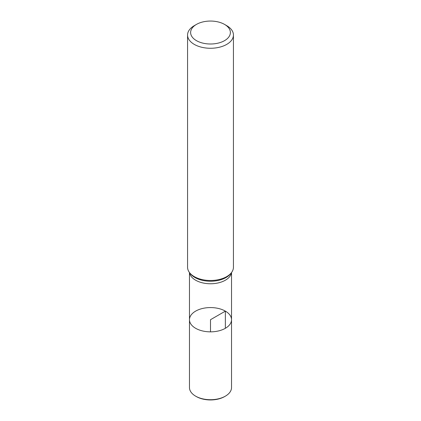 <?xml version="1.0" encoding="UTF-8"?>
<svg xmlns="http://www.w3.org/2000/svg" width="421" height="421" viewBox="0 0 421 421"><rect width="100%" height="100%" fill="white"/><g stroke="black" fill="none" stroke-linecap="round" stroke-linejoin="round"><path stroke-width="0.63" d="M189.471 319.707L189.471 387.573A21.029 12.141 0 0 0 195.633 396.156A21.029 12.141 0 0 0 225.367 396.156A21.029 12.141 0 0 0 231.529 387.573L231.529 319.707A21.029 12.141 180 0 1 218.546 330.927A21.029 12.141 180 0 1 195.633 328.296A21.029 12.141 180 0 1 189.471 319.707A21.029 12.141 0 0 0 195.633 328.296A21.029 12.141 0 0 0 218.546 330.927A21.029 12.141 0 0 0 231.529 319.707A21.029 12.141 0 0 0 210.5 307.572A21.029 12.141 0 0 0 189.471 319.707L189.471 272.54M187.561 35.027L187.561 267.246A22.939 13.246 0 0 0 189.561 272.655A22.939 13.246 0 0 0 194.281 276.613A22.939 13.246 0 0 0 231.439 272.655A22.939 13.246 0 0 0 233.439 267.246L233.439 35.027A22.939 13.246 180 0 1 219.278 47.263A22.939 13.246 180 0 1 194.281 44.389A22.939 13.246 180 0 1 187.561 35.027A22.939 13.246 180 0 1 194.281 25.66L196.444 24.413A19.882 11.478 0 0 0 196.444 40.642A19.882 11.478 0 0 0 224.556 40.642A19.882 11.478 0 0 0 224.556 24.413A19.882 11.478 0 0 0 196.444 24.413M226.719 25.66L224.556 24.413L226.719 25.66A22.939 13.246 180 0 1 233.439 35.027M196.333 396.561L195.633 396.156L196.333 396.561A20.034 11.567 0 0 0 224.667 396.561L225.367 396.156M225.367 328.296L225.367 311.124L210.5 319.707L210.5 331.848M231.455 272.634A21.029 12.141 180 0 1 217.731 283.023A21.029 12.141 180 0 1 195.633 280.207A21.029 12.141 180 0 1 189.545 272.634M189.561 272.655L190.371 273.697A22.05 12.73 0 0 0 194.907 277.502A22.05 12.73 0 0 0 230.629 273.697L231.439 272.655M231.529 319.707L231.529 272.54"/></g></svg>
